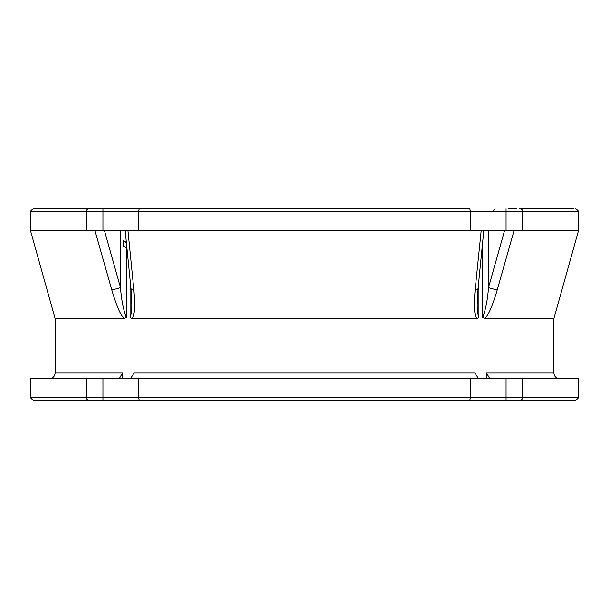 <?xml version="1.0" encoding="UTF-8"?>
<svg xmlns="http://www.w3.org/2000/svg" width="609" height="609" viewBox="0 0 609 609"><rect width="100%" height="100%" fill="white"/><g stroke="black" fill="none" stroke-linecap="round" stroke-linejoin="round"><path stroke-width="0.91" d="M481.605 400.418L127.395 400.418M119.341 378.493L122.439 373.012L55.114 373.012L55.114 318.591L30.45 230.507L30.45 211.323L86.493 211.323A2.74 2.74 0 0 1 89.234 208.582L33.191 208.582L89.234 208.582L87.65 209.085M508.073 208.582L516.424 208.582M92.126 208.582L99.366 208.582M86.493 378.493L102.936 378.493L102.936 397.677L30.45 397.677L30.45 378.493L86.493 378.493L86.493 397.677A2.74 2.74 -90 0 0 89.234 400.418L575.809 400.418L578.55 397.677L522.507 397.677A2.74 2.74 0 0 1 519.766 400.418L520.786 400.22M46.223 378.493L45.264 378.493M192.071 208.582L216.355 208.582M486.561 378.493L486.561 373.012L553.885 373.012L553.885 318.591L546.075 318.591M504.595 230.507L488.517 287.615A8.222 0.807 15.8 0 0 497.256 289.831C492.552 305.817 488.38 315.401 484.734 318.591L553.885 318.591L578.55 230.507L522.507 230.507L522.507 211.323L578.55 211.323L575.809 208.582M484.734 318.591L482.731 317.464L482.731 243.052M132.138 318.591L130.067 317.464C131.46 313.894 132.008 308.763 131.711 302.056L130.927 288.46A8.222 2.223 -5.9 0 0 133.858 289.831C135.259 305.832 134.688 315.424 132.138 318.591L476.862 318.591L478.933 317.464C477.54 313.894 476.992 308.763 477.289 302.056L478.073 288.46L483.828 230.507M126.269 247.726L126.269 317.464L124.266 318.591C120.681 315.531 116.509 305.946 111.744 289.831A8.222 0.807 -15.8 0 0 120.483 287.615L104.405 230.507M55.114 318.591L124.266 318.591M122.439 373.012L122.439 378.493M391.503 208.582L433.6 208.582M330.923 208.582L415.475 208.582M175.301 208.582L365.887 208.582M126.771 247.962L123.155 246.028L123.155 240.19L126.269 242.466M126.269 317.464C123.3 309.486 121.366 299.537 120.483 287.615L120.483 230.507M317.86 208.582L320.943 208.582M390.24 208.582L387.834 208.582M288.057 208.582L278.077 208.582M240.974 208.582L290.333 208.582M433.205 208.582L440.726 208.582M219.324 208.582L218.76 208.582M168.388 208.582L175.841 208.582M493.153 211.323L495.071 208.582M130.554 378.493L134.064 373.012L474.936 373.012L478.446 378.493M119.341 378.379L118.215 378.493M490.785 378.493L489.659 378.493M476.862 318.591C474.32 315.515 473.749 305.924 475.142 289.831A8.222 2.223 5.9 0 0 478.073 288.46M489.659 378.379L486.561 373.012M102.936 378.493L138.441 378.493L138.441 397.677L139.37 400.418L89.234 400.418L87.521 399.816M138.441 378.493L470.559 378.493L470.559 397.677L469.63 400.418L519.766 400.418M470.559 378.493L522.507 378.493L522.507 397.677L102.936 397.677L102.936 400.418M522.507 378.493L578.55 378.493L578.55 397.677M563.736 378.493L562.777 378.493M488.517 230.507L488.517 287.615C487.634 299.537 485.7 309.486 482.731 317.464M125.53 230.507L127.928 230.507L133.858 289.831M125.165 230.507L130.927 288.46M102.814 230.507L99.579 230.507M98.414 230.507L95.742 230.507M111.744 289.831L94.913 230.507L86.493 230.507L522.507 230.507M30.45 230.507L86.493 230.507L86.493 211.323L102.936 211.323L102.936 230.507M510.563 230.507L514.087 230.507L497.256 289.831M509.368 230.507L506.125 230.507M483.5 230.507L481.917 230.507M481.201 230.507L475.142 289.831M30.45 397.677L33.191 400.418L89.234 400.418A2.74 2.74 -90 0 1 86.493 397.677M38.671 208.582L139.37 208.582L138.441 211.323L138.441 230.507M139.37 208.582L469.63 208.582L470.559 211.323L470.559 230.507M570.329 208.582L519.766 208.582A2.74 2.74 0 0 1 522.507 211.323L506.064 211.323L506.064 230.507M573.792 208.582L520.215 208.621M101.124 208.582L92.576 208.582M516.874 208.582L509.634 208.582M126.261 242.915L123.155 240.19M478.933 280.056L478.933 317.464M130.067 317.464L130.067 280.056M506.064 378.493L506.064 400.418M102.936 208.582L102.936 211.323L506.064 211.323L506.064 208.582M89.234 208.582A2.74 2.74 0 0 0 86.493 211.323M55.114 373.012C54.787 376.339 52.96 378.166 49.633 378.493M553.885 373.012C554.213 376.339 556.04 378.166 559.366 378.493M578.55 230.507L578.55 211.323M30.45 211.323L33.191 208.582"/></g></svg>
